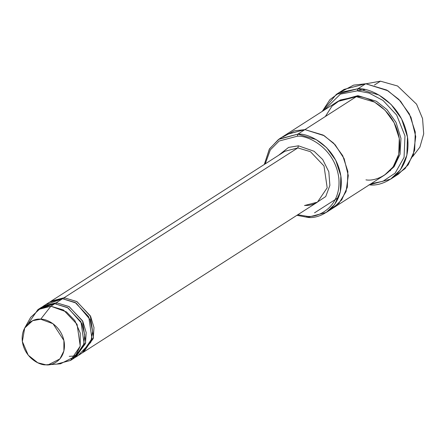 <?xml version="1.0" encoding="UTF-8"?>
<svg xmlns="http://www.w3.org/2000/svg" width="446" height="446" viewBox="0 0 446 446"><rect width="100%" height="100%" fill="white"/><g stroke="black" fill="none" stroke-linecap="round" stroke-linejoin="round"><path stroke-width="0.67" d="M284.855 151.294L297.817 147.91L298.413 145.809L288.584 147.409L278.466 155.392L288.584 147.409L298.413 145.809L314.095 151.272L322.703 159.545L328.813 171.782L329.884 185.358L325.747 196.535L311.063 206.236L325.747 196.535L329.884 185.358L328.813 171.782L322.703 159.545L314.095 151.272L298.413 145.809L297.817 147.91L64.124 297.733L64.068 298.842L64.124 297.733L50.387 301.635L51.156 301.122L64.124 297.733L76.751 301.513L90.315 315.807L93.493 337.628L83.753 351.966L82.962 352.446L93.259 338.575L93.983 327.587L90.638 316.443L76.98 301.641L64.124 297.733L297.817 147.91L284.855 151.294L51.156 301.122M369.026 184.778C382.189 187.259 411.206 174.163 407.7 138.65C402.983 103.087 370.632 87.377 357.915 88.754L378.966 95.048L391.058 104.392L401.573 118.87L407.482 137.022L406.869 155.241L400.391 169.831L390.635 179.136L398.423 174.141L408.179 164.836L414.657 150.252L415.276 132.027L409.361 113.881L398.847 99.397L386.754 90.053L365.703 83.759L387.92 90.739L400.536 101.181L410.95 117.181L415.744 136.571L413.291 154.963L405.113 168.577L394.364 176.382M357.318 90.85L369.037 93.058L383.014 100.439L396.645 115.035L404.974 135.885L404.065 157.349L395.15 173.12L382.908 181.293L371.1 183.685L382.908 181.293L395.15 173.12L404.065 157.349L404.974 135.885L396.645 115.035L383.014 100.439L369.037 93.058L357.318 90.85L340.41 94.117L324.013 110.246L340.41 94.117L357.318 90.85L357.915 88.754L357.318 90.85M297.304 136.208C307.896 135.06 334.857 148.156 338.787 177.792C341.708 207.379 317.524 218.295 306.558 216.226L307.523 217.33C318.929 219.477 344.078 208.126 341.039 177.352C336.953 146.533 308.911 132.914 297.895 134.112L297.304 136.208L279.112 141.025L270.343 149.867L265.192 163.899L270.343 149.867L279.112 141.025L297.304 136.208L297.895 134.112L316.142 139.565L326.617 147.665L335.727 160.214L340.856 175.941L340.32 191.735L334.706 204.374L326.249 212.441L307.523 217.33L296.908 215.312L307.523 217.33L306.558 216.226C317.524 218.295 341.708 207.379 338.787 177.792C334.857 148.156 307.896 135.06 297.304 136.208M380.466 81.172L397.587 86.006L416.57 104.197L422.557 118.569L423.7 133.856L419.887 147.135L412.689 156.557L419.887 147.135L423.7 133.856L422.557 118.569L416.57 104.197L397.587 86.006L380.466 81.172L374.428 85.047L380.466 81.172L366.027 83.776L380.466 81.172M356.811 90.833L364.906 89.64L356.811 90.833M70.513 360.457L74.404 357.96L84.143 343.621L80.966 321.8L67.407 307.506L54.774 303.726L50.877 306.224L63.51 310.003L77.074 324.298L80.252 346.118L70.513 360.457L57.545 363.841M40.67 319.219L53.013 323.724L63.912 340.476L63.884 350.941L59.903 358.924L48.302 364.783L45.944 364.828L50.71 364.421L45.944 364.828C52.193 366.004 65.98 359.788 64.313 342.918C62.072 326.032 46.707 318.567 40.67 319.219C34.42 318.043 20.633 324.264 22.3 341.129C24.541 358.021 39.906 365.48 45.944 364.828L37.743 362.765L28.232 355.178L22.35 341.513L24.708 327.988L32.647 320.691L40.67 319.219L50.877 306.224L40.67 319.219M48.302 364.783L60.522 363.785L75.184 356.382L80.208 346.291L80.241 333.078L74.844 320.568L66.471 311.916L50.877 306.224L40.748 308.086L30.718 317.301L24.708 327.988M56.33 302.728L56.28 303.837L56.33 302.728L42.599 306.631L43.368 306.112L56.33 302.728L68.963 306.508L82.527 320.802L85.704 342.623L75.965 356.962L75.173 357.441L85.47 343.565L86.189 332.577L82.85 321.438L69.191 306.636L56.33 302.728L62.563 298.736L56.33 302.728M76.98 353.968L74.281 356.047M39.928 308.47L54.774 303.726L67.982 307.846L81.763 323.434L84.768 334.946L83.486 345.979L72.391 359.097M77.849 353.098L77.431 353.243L77.849 353.098M46.657 304.395L62.563 298.736L49.601 302.12L43.368 306.112M390.635 179.136L369.383 184.789M340.365 92.155L353.589 85.136L365.703 83.759L357.915 88.754L365.703 83.759L344.095 89.401L336.306 94.396L357.915 88.754L339.501 92.573L329.917 99.642L322.296 111.349L336.306 94.396M357.876 95.656L357.826 96.749L357.876 95.656L338.375 101.052L357.876 95.656L376.346 101.242L386.933 109.549L396.037 122.388L400.96 138.371L400.073 154.221L394.119 166.698L385.444 174.475L394.119 166.698L400.073 154.221L400.96 138.371L396.037 122.388L386.933 109.549L376.346 101.242L357.876 95.656M325.329 116.517L331.919 106.232L340.259 100.016L356.321 96.654L297.895 134.112L304.908 129.613L323.149 135.071L333.63 143.166L342.74 155.715L347.869 171.448L347.328 187.242L341.72 199.88L333.262 207.947L341.72 199.88L347.328 187.236L347.863 171.448L342.74 155.721L333.63 143.172L323.149 135.071L304.908 129.613L356.321 96.654L337.589 101.543L286.176 134.502L304.908 129.613L285.908 134.675M326.249 212.441L332.995 208.115M314.536 212.837L338.508 197.466M333.262 207.947L384.675 174.983L393.132 166.921L398.746 154.277L399.281 138.483L394.152 122.756L385.043 110.207L374.562 102.112L356.321 96.654C367.337 95.461 395.379 109.075 399.465 139.899C402.504 170.673 377.355 182.024 365.949 179.872M83.753 351.966L317.452 202.138L327.191 187.805L324.013 165.984L310.449 151.69L297.817 147.91L310.449 151.69L324.013 165.984L327.191 187.805L317.452 202.138L304.484 205.522M69.23 356.348L74.32 356.019M75.965 356.962L82.198 352.964L91.937 338.631L88.76 316.805L75.196 302.511L62.563 298.736L76.138 303.074L90.02 319.503L92.629 331.372L90.761 342.4L78.903 354.687M297.789 214.743L306.558 216.226L297.789 214.743M329.594 209.955L338.943 203.248L346.09 191.49L348.281 175.546L344.167 158.704L335.152 144.783L324.197 135.69L304.908 129.613L324.197 135.69L335.147 144.777L344.167 158.698L348.281 175.54L346.09 191.479L338.943 203.242L329.6 209.949M282.825 136.994L294.343 130.829L304.908 129.613L286.176 134.502L279.168 139.001L297.895 134.112L278.521 139.425L269.328 149.159L264.311 164.468L269.574 148.758L279.168 139.001M389.754 170.896L390.635 170.556M28.276 323.523L37.916 309.608L50.877 306.224L54.774 303.726L41.807 307.116L37.916 309.608M77.872 353.076L77.442 353.221M317.452 202.138C313.7 204.519 309.463 205.623 304.741 205.45"/></g></svg>

